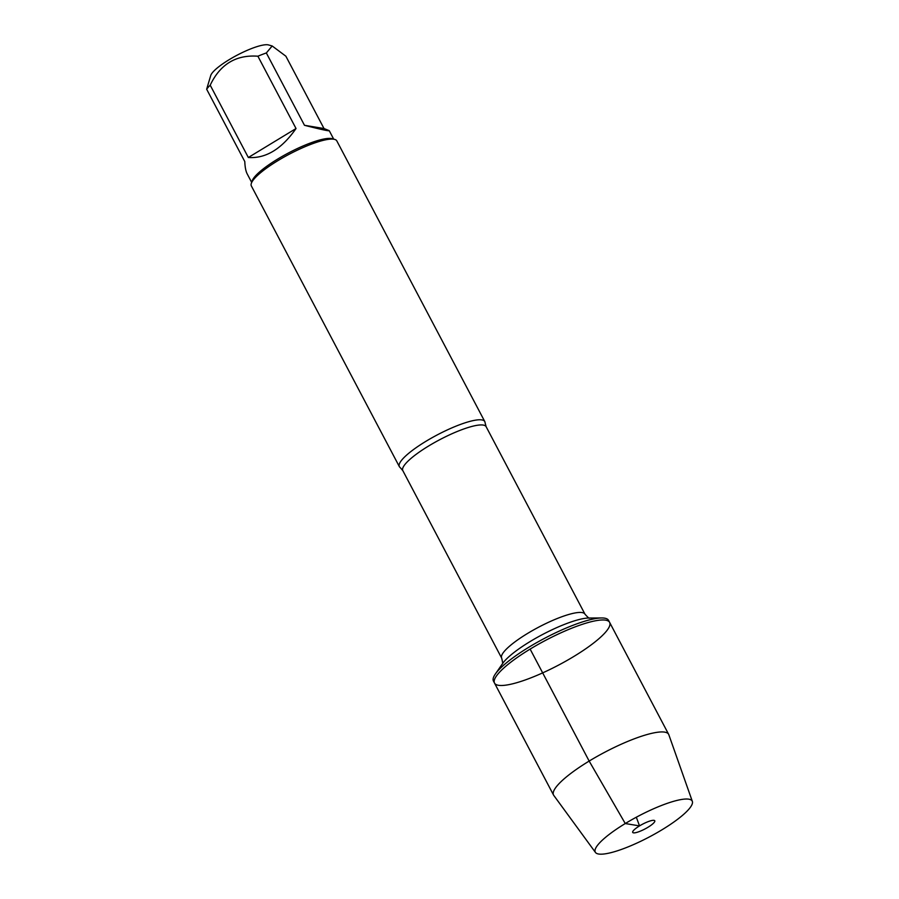 <?xml version="1.0" encoding="UTF-8"?>
<svg xmlns="http://www.w3.org/2000/svg" width="899" height="899" viewBox="0 0 899 899"><rect width="100%" height="100%" fill="white"/><g stroke="black" fill="none" stroke-linecap="round" stroke-linejoin="round"><path stroke-width="1.35" d="M529.073 647.089A65.065 13.968 152.2 0 0 495.304 674.081A65.065 13.968 152.2 0 0 493.45 681.071L494.517 683.083A65.065 13.968 -27.8 0 1 530.129 649.1A65.065 13.968 -27.8 0 1 609.623 622.389A65.065 13.968 -27.8 0 1 558.582 665.091A65.065 13.968 -27.8 0 1 494.517 683.083A65.065 13.968 152.2 0 1 545.558 640.369A65.065 13.968 152.2 0 1 609.623 622.389L608.567 620.377A65.065 13.968 152.2 0 0 601.746 617.961A65.065 13.968 152.2 0 0 529.073 647.089M425.778 441.398A48.299 10.372 -27.8 0 1 484.786 421.564A48.299 10.372 -27.8 0 1 485.067 422.665L486.123 426.677A47.096 10.114 152.2 0 0 428.587 446.016A47.096 10.114 152.2 0 0 402.808 470.604L400.1 467.469A48.299 10.372 -27.8 0 1 399.347 466.615A48.299 10.372 -27.8 0 1 425.778 441.398M484.786 421.564L336.799 140.873A48.299 10.372 152.2 0 0 334.686 139.412A48.299 10.372 152.2 0 0 277.791 160.707A48.299 10.372 152.2 0 0 251.338 183.362A48.299 10.372 152.2 0 0 251.349 185.924L399.347 466.615M251.664 182.373L247.203 173.912C245.809 171.237 245.011 167.124 244.786 161.55L206.658 89.226L210.759 75.426A33.488 7.192 -27.8 0 1 248.798 49.659A33.488 7.192 -27.8 0 1 268.554 44.95L272.172 45.973L285.871 56.199L324 128.523L304.48 125.298C320.797 129.434 329.045 131.22 329.236 130.67L324 128.523M248.338 157.505C265.812 158.673 281.713 149.009 296.029 128.535L248.338 157.505L210.197 85.18C220.131 64.267 236.032 54.614 257.889 56.21A46.366 9.956 -27.8 0 1 266.34 52.962L272.172 45.973M296.029 128.535L257.889 56.21M266.34 52.962L304.48 125.298M206.658 89.226A46.366 9.956 -27.8 0 1 210.197 85.18M334.686 139.412L332.181 138.704A46.366 9.956 152.2 0 0 277.555 159.145A46.366 9.956 152.2 0 0 252.158 180.89L251.338 183.362M692.342 801.391L668.845 734.764A65.065 13.968 152.2 0 0 668.665 734.359A65.065 13.968 152.2 0 0 604.589 752.339A65.065 13.968 152.2 0 0 553.548 795.053A65.065 13.968 152.2 0 0 553.784 795.424L595.475 852.466A54.783 11.766 152.2 0 0 662.215 829.653A54.783 11.766 152.2 0 0 692.342 801.391A54.783 11.766 152.2 0 0 638.256 816.191A54.783 11.766 152.2 0 0 595.475 852.466M647.943 827.294A12.474 2.675 152.2 0 0 654.528 820.529A12.474 2.675 152.2 0 0 639.526 825.9A12.474 2.675 152.2 0 0 632.638 832.069A12.474 2.675 152.2 0 0 647.943 827.294M636.323 817.225L639.526 825.9L625.266 823.54L589.16 761.071L530.129 649.1M402.808 470.604L501.664 658.102A47.096 10.114 -27.8 0 1 527.443 633.514A47.096 10.114 -27.8 0 1 584.979 614.174C587.811 617.377 589.339 618.669 589.564 618.051M601.746 617.961L588.879 618.018A52.726 11.327 152.2 0 0 529.983 641.628A52.726 11.327 152.2 0 0 502.631 663.496L495.304 674.081M486.123 426.677L584.979 614.174M501.664 658.102C502.71 662.248 502.912 664.237 502.271 664.069M333.698 139.131L329.236 130.67M668.665 734.359L609.623 622.389M553.548 795.053L494.517 683.083"/></g></svg>
